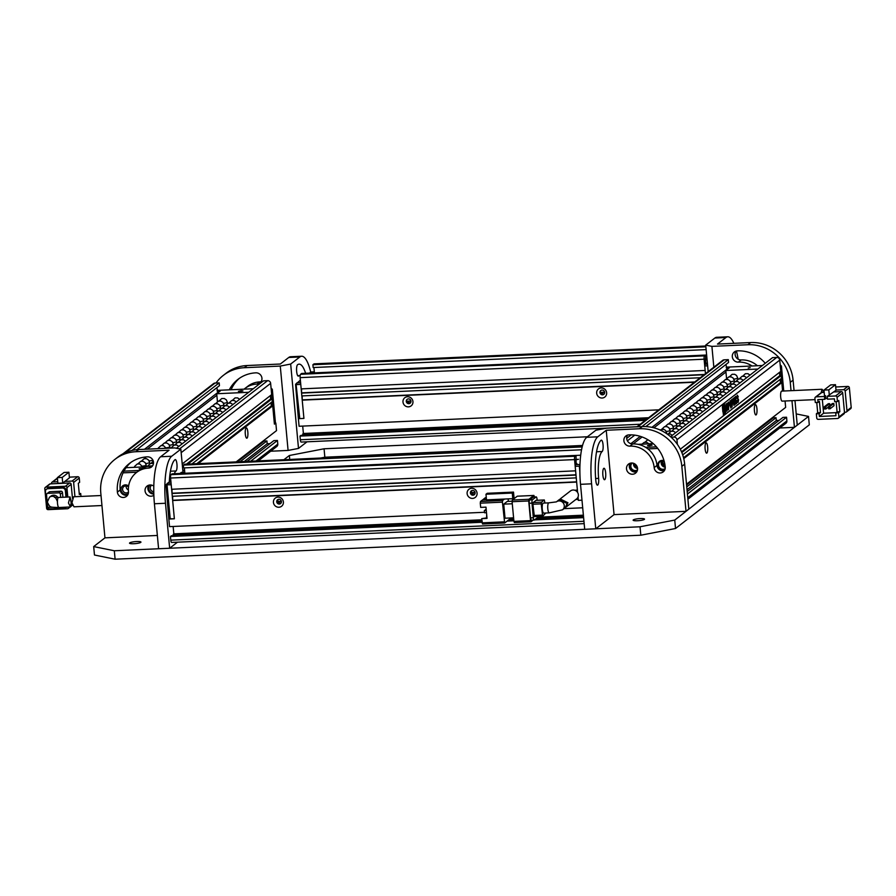 <?xml version="1.0" encoding="UTF-8"?>
<svg xmlns="http://www.w3.org/2000/svg" width="896" height="896" viewBox="0 0 896 896"><rect width="100%" height="100%" fill="white"/><g stroke="black" fill="none" stroke-linecap="round" stroke-linejoin="round"><path stroke-width="1.34" d="M247.834 432.062A5.163 1.333 -92.6 0 1 246.434 438.032A5.163 1.333 -92.6 0 1 245.302 434.022A5.163 1.333 -92.6 0 1 245.986 428.098A5.163 1.333 -92.6 0 1 247.834 432.062M275.453 423.046L274.411 424.122L272.72 405.843L198.15 463.624M182.213 463.926L271.678 394.598L270.637 383.354A2.867 2.722 -127.8 0 0 267.602 380.666L263.458 380.856L176.445 448.269M270.379 395.606L270.682 398.877L272.07 398.821L187.813 464.094M191.946 463.904L272.328 401.632L272.07 398.821M271.029 402.629L271.342 405.91L272.72 405.843M236.174 461.888L276.528 430.629L275.822 423.035M264.085 440.261L264.163 441.067L266.93 440.944L267.187 443.755L269.976 443.632M247.038 461.395L273.84 440.63L277.446 440.462L250.645 461.227M258.216 460.891L276.774 446.51A2.867 2.722 -127.8 0 0 277.782 444.125L277.446 440.462M136.864 449.669L219.442 385.683L219.184 382.872L131.958 450.464M217.896 392.818L216.854 387.699M125.037 452.794L215.04 383.062A2.867 2.722 -127.8 0 0 213.539 383.611L122.864 453.869M215.04 383.062L219.184 382.872M196.762 463.691L271.342 405.91M244.261 461.518L267.187 443.755M264.163 441.067L237.362 461.832M217.336 392.84L144.491 449.277M216.832 395.248L147.258 449.154M240.128 461.709L266.93 440.944M270.682 398.877L186.435 464.162M183.478 466.458L182.515 467.197M182.862 470.949L184.531 469.661M183.557 467.398L182.605 468.138M153.798 493.192A4.872 4.637 52.2 0 1 149.946 484.971M151.771 485.15A3.584 3.405 -127.8 0 0 153.776 491.68M128.195 493.864A4.872 4.637 52.2 0 1 121.027 489.888A4.872 4.637 52.2 0 1 128.621 486.024M128.486 487.043A3.584 3.405 -127.8 0 0 122.595 489.586A3.584 3.405 -127.8 0 0 128.475 492.061M126.179 485.923A3.584 3.405 -127.8 0 0 128.352 489.888M142.24 468.395L139.115 468.72L141.714 468.698M136.842 472.214L123.077 472.853M139.138 470.445L123.939 471.139M146.138 466.794L126.078 467.701M241.237 390.678L238.381 391.328L240.106 391.552L242.95 390.902L241.237 390.678M272.317 389.278L275.475 423.304L274.411 424.122L271.264 390.096L272.317 389.278L271.085 388.192M217.101 390.387L253.277 388.741M248.707 392.291L216.698 393.747L220.214 391.014L217.179 391.16M217.426 401.565L216.698 393.747M101.024 495.533L73.606 496.776L71.949 502.779L73.998 506.811L101.954 505.534M57.938 497.493A5.018 4.771 -127.8 0 0 50.893 496.16L49.482 497.258A5.018 4.771 52.2 0 1 55.518 497.47M68.454 502.936L70.078 496.944L71.154 502.869L70.482 506.968L68.454 502.936M57.747 481.734L52.741 481.958L57.434 478.33M51.52 483.818L51.486 483.426A1.434 1.366 52.2 0 1 52.741 481.958M74.95 496.72L73.629 482.418L79.262 478.061L79.643 482.272L78.299 483.325L79.341 494.57L80.696 493.517L79.251 493.584M69.362 477.154L77.739 476.717L72.106 481.074A1.434 1.366 52.2 0 1 73.629 482.418M72.106 481.074L64.848 481.41L69.429 477.859L68.902 472.237L62.216 477.422L62.731 483.045L64.848 481.41M80.965 496.44L80.696 493.517M68.902 472.237L64.064 472.461L57.366 477.646L57.893 483.269L62.731 483.045M50.277 483.874A1.434 1.366 -127.8 0 0 49.526 484.142L45.304 487.413A1.434 1.366 52.2 0 1 46.054 487.144L50.277 483.874L69.642 482.989L65.419 486.259L46.054 487.144M67.816 497.045L66.931 487.603L71.165 484.333A1.434 1.366 -127.8 0 0 69.642 482.989M71.165 484.333L72.464 498.344M71.131 506.251L72.475 505.21A1.434 1.366 -127.8 0 0 72.509 505.187M57.366 477.646L62.216 477.422M79.262 478.061A1.434 1.366 -127.8 0 0 77.739 476.717M45.304 487.413A1.434 1.366 52.2 0 0 44.8 488.611L46.626 508.29A1.434 1.366 52.2 0 0 48.138 509.634L67.514 508.749A1.434 1.366 52.2 0 0 68.253 508.48L70.19 506.979M66.707 497.09L66.069 490.179A2.867 2.722 -127.8 0 0 63.034 487.502L48.653 488.152A2.867 2.722 -127.8 0 0 47.152 488.701L46.446 489.25A2.867 2.722 52.2 0 1 47.947 488.701L48.653 488.152M66.259 507.158A2.867 2.722 52.2 0 1 65.699 507.741L66.405 507.192A2.867 2.722 -127.8 0 0 66.472 507.147M68.757 507.282A1.434 1.366 52.2 0 1 68.253 508.48M65.419 486.259A1.434 1.366 52.2 0 1 66.931 487.603M63.034 487.502L62.328 488.04A2.867 2.722 52.2 0 1 65.363 490.728L66.069 490.179M65.957 497.123L65.363 490.728M65.699 507.741A2.867 2.722 52.2 0 1 64.21 508.29L49.818 508.95A2.867 2.722 52.2 0 1 46.794 506.262L45.438 491.635A2.867 2.722 52.2 0 1 46.446 489.25M62.328 488.04L47.947 488.701M62.91 497.269L62.474 492.554A1.434 1.366 -127.8 0 0 60.962 491.21L49.896 491.714A1.434 1.366 -127.8 0 0 49.146 491.994L47.029 493.629A1.434 1.366 52.2 0 1 47.779 493.349L49.896 491.714M60.659 497.37L60.357 494.189L62.474 492.554M47.029 493.629A1.434 1.366 52.2 0 0 46.525 494.827L47.566 506.072A1.434 1.366 52.2 0 0 49.078 507.416L52.797 507.248M60.962 491.21L58.845 492.845L47.779 493.349M58.845 492.845A1.434 1.366 52.2 0 1 60.357 494.189M140.773 542.371A5.734 0.986 174.7 0 1 134.579 543.682A5.734 0.986 174.7 0 1 129.528 543.155A5.734 0.986 174.7 0 1 129.707 542.886A5.734 0.986 174.7 0 1 135.901 541.576A5.734 0.986 174.7 0 1 140.952 542.102A5.734 0.986 174.7 0 1 140.773 542.371M644.358 519.4A5.734 0.986 174.7 0 1 638.154 520.699A5.734 0.986 174.7 0 1 633.114 520.184A5.734 0.986 174.7 0 1 633.293 519.904A5.734 0.986 174.7 0 1 639.486 518.605A5.734 0.986 174.7 0 1 644.526 519.12A5.734 0.986 174.7 0 1 644.358 519.4M582.534 445.469L324.845 457.218L320.622 458.035M640.819 535.214L640.035 526.781L674.744 520.072L808.517 416.416L809.301 424.85L675.528 528.506L640.819 535.214L115.102 559.205L94.472 555.016L93.688 546.582L114.318 550.771L115.102 559.205M289.722 459.446L289.352 455.504L283.92 459.715M324.845 457.218L324.061 448.784L289.352 455.504M587.44 436.766L324.061 448.784M674.744 520.072L675.528 528.506M808.517 416.416L796.208 413.907M157.36 535.461L104.955 537.846L93.688 546.582M114.318 550.771L640.035 526.781M216.003 383.018A40.141 38.147 52.2 0 1 223.362 375.357A40.141 38.147 52.2 0 1 244.294 367.718L280.269 366.072L288.086 450.43L270.693 451.226M244.093 389.155A22.938 21.806 52.2 0 1 244.966 388.45A22.938 21.806 52.2 0 1 256.928 384.082A5.734 5.454 -127.8 0 0 261.554 376.578A5.734 5.454 -127.8 0 0 255.886 372.837A34.406 32.704 -127.8 0 0 237.944 379.378A34.406 32.704 -127.8 0 0 229.275 389.838M307.026 441.806L298.502 448.414L288.086 450.43M280.269 366.072L290.674 364.056L298.502 448.414M244.294 367.718L247.117 365.534L280.314 364.022L288.758 357.47L299.835 356.966L290.674 364.056M247.117 365.534A40.141 38.147 -127.8 0 0 226.184 373.173L223.362 375.357M239.378 378.325A34.406 32.704 -127.8 0 0 231.101 389.749M256.928 384.082L259.739 381.898A5.734 5.454 -127.8 0 0 261.139 381.651M259.739 381.898A22.938 21.806 -127.8 0 0 247.789 386.266L244.966 388.45M299.835 356.966A40.141 10.36 -92.6 0 1 301.65 356.238L290.584 356.742A40.141 10.36 87.4 0 0 288.758 357.47M301.65 356.238A40.141 10.36 -92.6 0 1 310.722 372.142M305.626 373.285A34.406 8.882 87.4 0 0 299.096 364.146A34.406 8.882 87.4 0 0 297.539 364.773A5.734 1.478 87.4 0 0 296.61 370.978A5.734 1.478 87.4 0 0 298.323 376.13A5.734 1.478 87.4 0 0 298.581 376.018A22.938 5.925 -92.6 0 1 299.622 375.603A22.938 5.925 -92.6 0 1 300.138 375.659M273.437 502.41A5.163 4.906 -127.8 0 0 278.88 507.248A5.163 4.906 -127.8 0 0 283.394 501.962A5.163 4.906 -127.8 0 0 277.95 497.123A5.163 4.906 -127.8 0 0 273.437 502.41M276.73 501.771A2.442 2.318 -127.8 0 0 280.571 503.597A2.442 2.318 -127.8 0 0 280 499.509A2.442 2.318 -127.8 0 0 276.73 501.771M467.118 493.573A5.163 4.906 -127.8 0 0 472.573 498.411A5.163 4.906 -127.8 0 0 477.075 493.125A5.163 4.906 -127.8 0 0 471.632 488.286A5.163 4.906 -127.8 0 0 467.118 493.573M470.411 492.934A2.442 2.318 -127.8 0 0 474.264 494.76A2.442 2.318 -127.8 0 0 473.682 490.672A2.442 2.318 -127.8 0 0 470.411 492.934M278.208 499.408A2.442 2.318 -127.8 0 0 281.053 503.082M471.89 490.571A2.442 2.318 -127.8 0 0 474.734 494.245M169.187 518.773L174.362 518.795L168.829 519.042L166.029 484.747L170.822 480.536M575.837 499.486L578.245 499.374L578.334 500.36L581.997 500.192L578.334 500.36L578.032 497.022M184.363 467.891L184.856 473.267M581.538 449.77L183.613 467.925L183.355 465.114L582.154 446.925M184.666 464.285A2.867 0.739 87.4 0 0 184.531 464.251A2.867 0.739 87.4 0 0 184.408 464.296L183.355 465.114M484.501 512.266L169.534 526.635L168.829 519.042M583.946 521.282L170.789 540.131A2.867 0.739 87.4 0 0 171.629 542.45A2.867 0.739 87.4 0 0 171.752 542.405M170.789 540.131L170.453 536.48L482.048 522.256M481.992 521.595L171.371 535.774L170.453 536.48M173.141 526.478L173.835 533.859L173.242 535.685M574.706 490.224L577.382 490.101L576.643 482.082L172.67 500.517L174.362 518.795L171.214 484.77L166.029 484.747M582.702 507.786L564.032 508.637M172.659 496.283L172.67 500.517M172.278 496.294L172.021 493.483L575.994 475.059L576.251 477.87L172.278 496.294M171.998 489.25L172.021 493.483M170.587 478.027L171.629 489.272L575.602 470.837L574.56 459.592A2.867 0.739 -92.6 0 1 574.997 456.232L171.024 474.667A2.867 0.739 87.4 0 0 170.587 478.027L574.56 459.592M171.024 474.667L172.088 473.85L576.05 455.414L576.106 464.117M577.472 498.008L578.122 497.974M173.835 533.859L481.824 519.803M509.869 518.526L513.643 518.358M537.902 517.25L583.386 515.178M576.05 455.414L574.997 456.232M576.621 481.824L173.029 500.248M173.13 534.408L481.869 520.318M509.734 519.053L513.688 518.862M537.197 517.798L583.43 515.682M508.032 520.408L513.811 520.15M535.438 519.154L583.554 516.958M507.114 521.114L513.867 520.811M534.52 519.87L583.61 517.63M172.368 493.214L575.971 474.802M575.702 459.738L578.48 459.312L575.669 459.402M579.936 465.483L579.331 466.144L579.88 472.024M579.992 464.128L579.958 465.035M577.606 492.453L575.187 466.334L575.4 464.666L576.878 463.512L576.061 463.557M576.061 455.437L580.698 455.224M575.187 466.334L579.331 466.144M579.555 464.475L575.4 464.666M179.917 473.491L181.362 472.371L184.766 472.214M170.218 518.986L167.059 484.96L167.283 483.28L171.058 483.112M184.811 472.73L184.072 473.301M277.928 501.435L281.389 501.278M471.61 492.598L475.082 492.442M566.294 506.89L576.598 498.904A5.018 4.771 -127.8 0 0 575.4 490.493A5.018 4.771 -127.8 0 0 570.45 490.963L560.19 498.926L567.963 502.779L565.824 507.203M543.267 503.104A5.018 1.299 87.4 0 0 542.27 509.062A5.018 1.299 87.4 0 0 543.726 513.128L549.259 512.87A5.018 1.299 -92.6 0 1 547.803 508.816A5.018 1.299 -92.6 0 1 548.8 502.846L543.267 503.104M549.259 512.87L562.52 509.813L565.398 507.584L567.067 503.462L559.283 499.621L556.651 501.659M486.976 517.877L481.712 518.627L487.021 518.392L485.979 507.147L480.67 507.382L480.278 503.171L502.421 502.152L504.661 522.995L509.656 519.154L509.902 517.989M513.598 517.821L505.042 518.213L503.731 504.146L507.248 501.424L512.075 501.2M504.482 499.05L512.792 498.669L512.266 493.046L485.979 494.245L486.506 499.867L504.482 499.05L502.634 500.483L480.502 501.491L482.619 499.856L486.483 499.677M502.421 502.152L502.634 500.483M508.379 501.368L508.144 498.882M481.712 518.627L482.518 524.014L504.594 522.984M486.696 514.808L486.55 517.899M512.288 503.765L503.731 504.146M512.792 498.669L514.024 497.717L513.498 492.094L487.211 493.293L485.979 494.245M486.438 499.162L483.314 499.307L485.43 497.672M512.322 500.035L517.25 496.216L533.848 495.466L528.92 499.285L512.322 500.035L512.098 501.715L528.707 500.954L530.533 520.643L513.923 521.394L514.349 522.558L530.88 521.774M513.923 521.394L512.098 501.715M480.502 501.491L480.278 503.171M512.266 493.046L513.498 492.094M530.533 520.643L530.947 521.797L533.131 520.128M534.374 496.978L533.915 495.432L517.317 496.194M486.494 512.68L484.546 512.77L484.333 510.518L486.282 510.429M485.442 510.205L486.214 509.656M528.707 500.954L528.92 499.285M533.59 497.067A2.867 0.739 87.4 0 0 533.456 497.022A2.867 0.739 87.4 0 0 533.322 497.078L529.659 499.912A2.867 0.739 87.4 0 0 529.222 503.272L530.578 517.888A2.867 0.739 87.4 0 0 531.406 520.206A2.867 0.739 87.4 0 0 531.541 520.162M484.333 510.518L486.259 510.171M485.397 509.701L486.192 509.398M533.322 497.078L536.088 496.955A2.867 0.739 -92.6 0 1 536.222 496.899A2.867 0.739 -92.6 0 1 537.051 499.218L537.152 500.293M538.306 516.454A2.867 0.739 -92.6 0 1 537.97 517.194L534.307 520.027A2.867 0.739 -92.6 0 1 534.173 520.083A2.867 0.739 -92.6 0 1 533.344 517.765L530.578 517.888M529.222 503.272L531.989 503.149L533.344 517.765M531.989 503.149A2.867 0.739 -92.6 0 1 532.426 499.789L529.659 499.912M536.088 496.955L532.426 499.789M536.088 500.36L533.142 502.555L532.918 504.235L534.374 516.634L542.606 516.242M544.914 503.026L544.32 499.968L536.021 500.349M532.918 504.235L541.218 503.854L542.674 516.264L545.798 513.027M535.954 500.371L544.253 499.99L541.442 502.174L533.142 502.555M541.218 503.854L541.442 502.174M750.165 367.584L748.216 368.032L750.165 367.584M780.192 364.862L781.435 366.05L783.742 391.014M726.219 367.158L762.395 365.512M782.622 391.059L780.371 366.867L781.435 366.05M726.555 378.515L725.816 370.518L757.814 369.051M725.816 370.518L729.333 367.786L726.286 367.931M664.978 469.381A4.872 4.637 52.2 0 1 657.81 465.394A4.872 4.637 52.2 0 1 664.037 460.723M664.171 461.216A4.301 4.088 -127.8 0 0 658.504 465.259A4.301 4.088 -127.8 0 0 665.179 468.552M637.314 470.635A4.872 4.637 52.2 0 1 631.4 463.008M632.251 463.019A4.301 4.088 -127.8 0 0 633.315 470.109A4.301 4.088 -127.8 0 0 637.515 469.806M661.595 460.936A4.301 4.088 -127.8 0 0 665.246 467.208M633.562 463.288A4.301 4.088 -127.8 0 0 637.571 468.474M649.242 445.782L652.086 445.133L650.362 444.909L647.517 445.558L649.242 445.782M662.48 460.846A3.584 3.405 -127.8 0 0 665.168 466.502M663.096 460.891A3.584 3.405 -127.8 0 0 665.022 465.338M634.222 463.568A3.584 3.405 -127.8 0 0 637.47 467.757M635.398 464.318A3.584 3.405 -127.8 0 0 637.034 466.435M657.765 448.448L647.92 448.896M656.432 446.846L645.669 447.339M638.053 444.349L653.229 443.632M821.24 392.65L822.002 389.267L823.491 390.88M822.002 389.267L781.693 391.104A5.018 1.299 87.4 0 0 780.685 397.074A5.018 1.299 87.4 0 0 782.141 401.128L815.035 399.627M838.88 417.01L838.488 412.787L835.722 412.91L835.979 415.722L819.381 416.483L819.123 413.672L816.357 413.795L816.738 418.018A1.434 1.366 52.2 0 0 818.261 419.362L837.626 418.477A1.434 1.366 52.2 0 0 838.376 418.197L844.01 413.84A1.434 1.366 52.2 0 0 844.514 412.642L838.88 417.01A1.434 1.366 52.2 0 1 838.376 418.197M833.907 391.944L841.176 391.619L835.542 395.976L827.243 396.357L836.024 390.309L835.498 384.686L830.659 384.91L823.973 390.096L824.488 395.718L825.53 395.662L824.466 396.491L816.166 396.861L821.8 392.504A1.434 1.366 -127.8 0 0 821.061 392.773L815.427 397.141A1.434 1.366 52.2 0 1 816.166 396.861M838.488 412.787L839.843 411.746L838.79 400.49L837.446 401.542L837.054 397.32L842.688 392.963A1.434 1.366 -127.8 0 0 841.176 391.619M842.688 392.963L844.514 412.642M821.8 392.504L824.186 392.392M815.427 397.141A1.434 1.366 52.2 0 0 814.912 398.328L815.304 402.55L818.07 402.427L819.426 401.374L820.467 412.63L817.701 412.754L816.357 413.795M816.749 402.483L817.701 412.754M819.381 416.483L823.603 413.213L836.069 412.642M835.71 386.982L847.862 386.434L843.64 389.704A1.434 1.366 52.2 0 1 845.152 391.048L849.374 387.778L851.2 407.456L846.978 410.738A1.434 1.366 52.2 0 1 845.723 412.205L844.48 412.261M843.64 389.704L836.002 390.051M823.054 392.448L823.01 392.056A1.434 1.366 52.2 0 1 824.018 390.622M846.978 410.738L845.152 391.048M827.243 396.357L827.501 399.168L834.411 398.854L834.68 401.666L837.446 401.542M835.542 395.976A1.434 1.366 52.2 0 1 837.054 397.32M829.326 395.494L828.811 389.872L835.498 384.686M824.466 396.491L824.734 399.302L817.813 399.616L818.07 402.427M825.53 395.662L825.787 398.474L824.734 399.302M820.467 412.63L819.123 413.672M839.843 411.746L837.066 411.869L836.114 401.598M835.722 412.91L837.066 411.869M829.875 406.515L828.486 406.582L832.429 403.525L833.818 403.469L834.019 405.709L830.077 408.766L829.875 406.515L833.818 403.469M822.326 399.403L823.603 413.213M828.52 406.952L825.933 408.957L825.72 406.706L824.342 406.773L828.285 403.715L829.662 403.648L829.842 405.541M825.787 398.474L827.422 398.406M828.811 389.872L823.973 390.096M825.72 406.706L829.662 403.648M849.374 387.778A1.434 1.366 -127.8 0 0 847.862 386.434M846.474 411.925L850.696 408.654A1.434 1.366 -127.8 0 0 851.2 407.456M828.486 406.582L828.699 408.834L830.077 408.766M824.342 406.773L824.544 409.024L825.933 408.957M606.637 392.739A5.163 4.906 52.2 0 1 602.123 398.026A5.163 4.906 52.2 0 1 596.669 393.198A5.163 4.906 52.2 0 1 601.182 387.912A5.163 4.906 52.2 0 1 606.637 392.739M599.973 392.56A2.442 2.318 -127.8 0 0 603.814 394.374A2.442 2.318 -127.8 0 0 603.232 390.298A2.442 2.318 -127.8 0 0 599.973 392.56M412.944 401.576A5.163 4.906 52.2 0 1 408.442 406.862A5.163 4.906 52.2 0 1 402.987 402.035A5.163 4.906 52.2 0 1 407.501 396.749A5.163 4.906 52.2 0 1 412.944 401.576M406.28 401.397A2.442 2.318 -127.8 0 0 410.133 403.211A2.442 2.318 -127.8 0 0 409.55 399.134A2.442 2.318 -127.8 0 0 406.28 401.397M604.296 393.87A2.442 2.318 52.2 0 1 601.194 392.325M410.603 402.707A2.442 2.318 52.2 0 1 407.512 401.162M694.445 382.245L302.221 400.142L303.923 418.41L298.39 418.667L295.579 384.373L300.373 380.162M706.63 355.018L301.638 373.464L300.586 374.282A2.867 0.739 87.4 0 0 300.138 377.642L301.179 388.886L705.152 370.462L704.11 359.206A2.867 0.739 -92.6 0 1 704.547 355.858L705.611 355.04L705.656 363.731M298.39 418.667L299.085 426.261L658.818 409.842M645.266 420.347L300.003 436.094L300.339 439.757A2.867 0.739 87.4 0 0 301.179 442.075A2.867 0.739 87.4 0 0 301.302 442.019M300.003 436.094L300.922 435.389L646.173 419.642M302.792 435.299L303.386 433.485L302.702 426.093M302.221 400.142L302.21 395.898M704.122 374.741L301.571 393.109L301.829 395.92L700.246 377.742M301.571 393.109L301.56 388.875M302.579 399.862L694.792 381.965M648.637 417.726L303.386 433.485M314.418 372.882L313.914 367.517M705.869 346.808L312.906 364.739L313.163 367.55L706.138 349.619M312.906 364.739L313.958 363.922L705.802 346.046M302.68 434.022L647.942 418.275M704.469 374.472L301.93 392.84M296.61 384.586L300.765 384.395L303.923 418.41L299.768 418.6L296.027 383.768M298.738 418.398L299.768 418.6M309.467 373.106L310.912 371.986L314.317 371.84M314.362 372.344L313.622 372.915M300.608 382.726L296.834 382.906M706.966 358.646L705.208 358.859M705.454 373.71L704.738 365.96L707.638 365.826M707.482 364.168L704.95 364.28L706.44 363.138L705.611 363.171M705.264 359.52L707.045 359.408M704.738 365.96L704.95 364.28M406.526 401.206L410.962 401.005M600.219 392.37L604.654 392.168M153.798 486.158A5.734 5.454 -127.8 0 0 145.443 492.464A5.734 5.454 -127.8 0 0 153.866 495.286M127.646 495.04A5.734 5.454 52.2 0 1 120.198 489.922A34.406 32.704 52.2 0 1 130.95 462.347M117.387 492.106A5.734 5.454 -127.8 0 0 126.426 496.384A5.734 5.454 -127.8 0 0 128.453 491.602A22.938 21.806 52.2 0 1 136.539 472.461A22.938 21.806 52.2 0 1 148.501 468.093A5.734 5.454 -127.8 0 0 153.115 460.6A5.734 5.454 -127.8 0 0 147.459 456.848A34.406 32.704 -127.8 0 0 129.517 463.389A34.406 32.704 -127.8 0 0 117.387 492.106L120.198 489.922M177.475 542.181L169.658 548.251L165.48 503.261A40.141 10.36 -92.6 0 1 171.685 456.254L180.835 449.165L182.986 472.293M174.283 473.749A22.938 5.925 -92.6 0 1 176.064 470.949A5.734 1.478 87.4 0 0 176.994 464.744A5.734 1.478 87.4 0 0 175.291 459.592A5.734 1.478 87.4 0 0 175.022 459.693A34.406 8.882 87.4 0 0 169.299 481.723M169.658 548.251L158.592 548.755L154.414 503.765L165.48 503.261M180.835 449.165L174.653 447.91L138.678 449.546A40.141 38.147 -127.8 0 0 117.746 457.184L114.934 459.368A40.141 38.147 52.2 0 1 135.867 451.73L138.678 449.546M171.685 456.254L160.619 456.758L169.064 450.218L135.867 451.73M160.619 456.758A40.141 10.36 87.4 0 0 154.414 503.765M114.934 459.368A40.141 38.147 52.2 0 0 100.778 492.856L104.955 537.846M153.821 494.032A5.734 5.454 52.2 0 1 148.669 485.218M152.701 465.662A5.734 5.454 52.2 0 1 151.312 465.909A22.938 21.806 -127.8 0 0 139.35 470.277L136.539 472.461M636.754 471.811A5.734 5.454 52.2 0 1 630.123 463.243M632.554 474.242A5.734 5.454 52.2 0 1 628.522 464.094A5.734 5.454 52.2 0 1 637.168 466.749A5.734 5.454 52.2 0 1 632.554 474.242M604.789 479.618A5.734 1.478 87.4 0 0 605.707 473.413A5.734 1.478 87.4 0 0 604.005 468.272A5.734 1.478 87.4 0 0 603.736 468.373A5.734 1.478 87.4 0 0 602.818 474.578A5.734 1.478 87.4 0 0 604.52 479.73A5.734 1.478 87.4 0 0 604.789 479.618M595.818 480.547A5.734 1.478 87.4 0 0 597.486 485.184A5.734 1.478 87.4 0 0 597.744 485.072A5.734 1.478 87.4 0 0 598.629 478.363A22.938 5.925 -92.6 0 1 602.179 451.506A5.734 1.478 87.4 0 0 603.098 445.301A5.734 1.478 87.4 0 0 601.395 440.149A5.734 1.478 87.4 0 0 601.126 440.25A34.406 8.882 87.4 0 0 595.818 480.547M642.264 426.574L639.442 428.747L606.245 430.27L614.062 514.618L686.011 511.336L688.822 509.152L684.656 464.162A40.141 38.147 -127.8 0 0 642.264 426.574L606.29 428.21L595.874 430.226L586.723 437.315A40.141 10.36 87.4 0 0 580.518 484.322L591.584 483.818L595.762 528.808L584.696 529.312L580.518 484.322M664.429 470.557A5.734 5.454 52.2 0 1 656.981 465.427A22.938 21.806 -127.8 0 0 632.755 443.946A5.734 5.454 52.2 0 1 627.514 435.131M614.062 514.618L595.762 528.808M606.245 430.27L597.789 436.811L586.723 437.315M639.442 428.747A40.141 38.147 52.2 0 1 681.834 466.346L684.656 464.162M686.011 511.336L681.834 466.346M632.755 443.946L629.944 446.13A5.734 5.454 52.2 0 1 625.912 435.971A5.734 5.454 52.2 0 1 628.902 434.885A34.406 32.704 52.2 0 1 665.235 467.107A5.734 5.454 52.2 0 1 657.552 472.438A5.734 5.454 52.2 0 1 654.17 467.611L656.981 465.427M629.944 446.13A22.938 21.806 52.2 0 1 654.17 467.611M591.584 483.818A40.141 10.36 -92.6 0 1 597.789 436.811M714.874 338.027L725.939 337.523A40.141 10.36 -92.6 0 1 727.765 336.795L716.688 337.299A40.141 10.36 87.4 0 0 714.874 338.027L705.712 345.117L708.176 371.605M794.976 400.546L797.25 425.141L794.438 427.325L779.811 427.997M705.712 345.117L711.906 346.382L713.843 367.214M725.939 337.523L717.494 344.075L750.691 342.552L747.88 344.736L711.906 346.382M727.765 336.795A40.141 10.36 -92.6 0 1 733.835 343.325M736.4 350.986A40.141 10.36 -92.6 0 1 738.147 359.195M794.438 427.325L791.963 400.68M791.034 390.678L790.261 382.334L793.083 380.15L794.046 390.544M793.083 380.15A40.141 38.147 -127.8 0 0 750.691 342.552M757.378 365.736A22.938 21.806 -127.8 0 0 741.194 359.934A5.734 5.454 52.2 0 1 735.941 351.12M747.88 344.736A40.141 38.147 52.2 0 1 790.261 382.334M765.262 363.294A34.406 32.704 -127.8 0 0 737.33 350.862A5.734 5.454 -127.8 0 0 732.704 358.366A5.734 5.454 -127.8 0 0 738.371 362.118A22.938 21.806 52.2 0 1 752.035 365.982M705.13 448.986A5.163 1.333 87.4 0 0 706.261 452.984A5.163 1.333 87.4 0 0 707.661 447.026A5.163 1.333 87.4 0 0 705.813 443.05A5.163 1.333 87.4 0 0 705.13 448.986M754.41 410.794A5.163 1.333 87.4 0 0 755.552 414.803A5.163 1.333 87.4 0 0 756.941 408.834A5.163 1.333 87.4 0 0 755.093 404.869A5.163 1.333 87.4 0 0 754.41 410.794M781.984 391.093L782.578 390.634L781.838 382.614L683.749 458.618M785.053 400.994L785.646 407.4L686.515 484.21M670.533 436.688L772.565 357.627L776.72 357.437L673.926 437.091A2.867 2.722 52.2 0 1 676.95 439.768L677.376 444.338M673.926 437.091L671.126 437.214M779.083 420.403L776.306 420.526L776.037 417.715L773.27 417.838L773.203 417.032M687.422 494.043L786.554 417.234L782.958 417.402L687.198 491.602M786.554 417.234L786.89 420.896L687.758 497.706M687.904 499.206L785.882 423.282A2.867 2.722 -127.8 0 0 786.89 420.896M641.906 426.586L728.302 359.643L724.147 359.834A2.867 2.722 -127.8 0 0 722.658 360.382L636.91 426.81M728.302 359.643L728.56 362.454L645.814 426.574M725.973 364.47L727.003 369.589M633.136 443.934L642.118 436.968M653.923 427.818L725.95 372.019M630.84 443.688L640.304 436.352M651.93 427.347L726.443 369.611M686.582 485.016L773.27 417.838M776.306 420.526L687.019 489.709M780.147 379.4L780.45 382.682L781.838 382.614M676.95 439.768L779.744 360.125A2.867 2.722 -127.8 0 0 776.72 357.437M779.744 360.125L780.786 371.37L680.299 449.232M681.822 452.57L781.178 375.592L779.8 375.648L779.498 372.378M781.178 375.592L781.446 378.403L682.696 454.91M780.45 382.682L683.536 457.766M734.843 397.298L735.146 404.611L734.843 397.298M736.523 402.662L735.773 400.445L735.952 397.421L736.781 398.182L735.84 396.424L735.392 400.669L736.523 403.67L736.971 400.635L736.355 402.662M736.378 403.715L737.094 401.979M737.99 401.565L737.184 400.434L738.125 402.438L738.606 399.818L737.341 397.331L737.509 396.222L738.282 396.883L737.408 395.214L736.971 397.622L738.237 400.21L737.878 401.598L736.904 400.445M737.296 401.677L738.125 402.438L738.606 399.818M738.326 399.84L737.061 397.342L737.229 396.234L737.934 397.152M737.722 398.115L737.061 397.342L737.43 398.138M723.386 415.229L725.312 413.93L725.614 411.645L724.349 403.446L722.68 404.734L722.411 407.4L723.509 415.274M734.272 397.746L732.827 398.866L734.014 405.474L734.272 397.746M732.861 401.296L732.054 399.47L731.338 400.019L731.998 407.042L732.861 401.296L731.774 399.482M729.814 405.026L730.957 407.982L731.45 403.76L730.285 400.725L729.814 405.026M730.811 408.027L731.45 403.76M728.538 408.845L727.216 403.211L728.616 409.808L728.706 402.069L728.358 408.856M728.381 409.92L728.437 402.259M726.835 410.166L726.107 407.859L726.32 404.858L727.16 405.362L726.219 403.872L725.738 408.106L726.925 411.118L727.496 408.99L727.261 406.37L726.421 407.019L726.723 410.166M726.566 410.178L725.838 407.87L726.04 404.869L726.779 405.653M726.734 411.174L727.003 406.571M634.76 435.131L627.402 440.843M686.762 486.898L776.037 417.715M626.685 438.379L631.232 434.862M681.509 451.808L779.8 375.648M726.88 405.373L725.95 403.894M726.04 404.869L726.499 405.675L726.04 404.869M728.258 408.867L727.328 403.133M731.17 403.771L730.016 400.736M730.229 401.722L729.904 404.757L730.755 407.075M729.904 404.757L730.598 407.086M730.106 401.722L730.173 404.734M730.878 407.075L731.069 404.051L730.173 401.699M731.976 406.862L731.853 404.331L732.48 404.04M732.2 404.051L732.581 401.307M732.222 401.587L731.517 400.736L731.752 403.312L732.491 401.576L731.797 400.714L732.032 403.301M734.003 405.283L734.014 397.947M732.894 399.661L733.454 399.426M724.998 407.926L724.069 403.458M723.374 415.218L725.043 413.941L725.099 409.091M723.733 406.717L724.192 407.736M724.338 410.917L723.957 411.981M723.654 404.958L722.613 409.573M722.725 410.738L722.938 411.958L723.475 410.715L723.957 411.152M723.397 413.358L724.069 413.706M723.341 409.696L723.554 409.685C724.08 411.846 724.382 411.611 724.461 408.979C723.934 406.818 723.632 407.053 723.554 409.685L723.822 411.23M724.461 408.979L723.643 407.456M723.867 411.981L723.923 413.75M723.643 413.627L723.923 413.605C724.158 417.749 726.41 405.922 723.598 405.003C722.781 408.688 722.658 411.006 723.218 411.947M723.475 410.715L723.867 406.65L724.64 408.834L724.013 411.97M737.027 401.688L737.845 402.45M738.002 396.894L737.128 395.226M737.229 396.234L737.654 397.163L737.229 396.234M736.501 398.194L735.56 396.435M736.243 402.674L735.493 400.456L735.683 397.432L736.142 398.474M735.123 404.421L734.586 397.499M270.637 383.354L181.171 452.67M267.602 380.666L179.547 448.896M277.782 444.125L256.01 460.992M146.328 466.357L146.216 465.069A4.301 0.739 174.7 0 1 146.082 465.282A4.301 0.739 174.7 0 1 142.397 466.166M149.71 463.736L149.587 462.448A4.301 0.739 174.7 0 1 149.464 462.661A4.301 0.739 174.7 0 1 145.779 463.546M152.858 460.029A4.301 0.739 174.7 0 1 152.835 460.04A4.301 0.739 174.7 0 1 149.162 460.925M169.994 448.022L169.87 446.734A4.301 0.739 174.7 0 1 169.736 446.947A4.301 0.739 174.7 0 1 166.051 447.832M173.365 445.413L173.253 444.125A4.301 0.739 174.7 0 1 173.118 444.326A4.301 0.739 174.7 0 1 169.434 445.222M176.747 442.792L176.624 441.504A4.301 0.739 174.7 0 1 176.501 441.706A4.301 0.739 174.7 0 1 172.816 442.602M180.13 440.171L180.006 438.883A4.301 0.739 174.7 0 1 179.872 439.096A4.301 0.739 174.7 0 1 176.198 439.981M183.512 437.55L183.389 436.262A4.301 0.739 174.7 0 1 183.254 436.475A4.301 0.739 174.7 0 1 179.57 437.36M186.883 434.93L186.771 433.642A4.301 0.739 174.7 0 1 186.637 433.854A4.301 0.739 174.7 0 1 182.952 434.739M190.266 432.32L190.142 431.032A4.301 0.739 174.7 0 1 190.019 431.234A4.301 0.739 174.7 0 1 186.334 432.13M193.648 429.699L193.525 428.411A4.301 0.739 174.7 0 1 193.39 428.613A4.301 0.739 174.7 0 1 189.717 429.509M197.03 427.078L196.907 425.79A4.301 0.739 174.7 0 1 196.773 426.003A4.301 0.739 174.7 0 1 193.088 426.888M200.402 424.458L200.29 423.17A4.301 0.739 174.7 0 1 200.155 423.382A4.301 0.739 174.7 0 1 196.47 424.267M203.784 421.837L203.661 420.549A4.301 0.739 174.7 0 1 203.538 420.762A4.301 0.739 174.7 0 1 199.853 421.646M207.166 419.227L207.043 417.939A4.301 0.739 174.7 0 1 206.909 418.141A4.301 0.739 174.7 0 1 203.235 419.037M210.549 416.606L210.426 415.318A4.301 0.739 174.7 0 1 210.291 415.52A4.301 0.739 174.7 0 1 206.606 416.416M213.92 413.986L213.808 412.698A4.301 0.739 174.7 0 1 213.674 412.91A4.301 0.739 174.7 0 1 209.989 413.795M217.302 411.365L217.179 410.077A4.301 0.739 174.7 0 1 217.056 410.29A4.301 0.739 174.7 0 1 213.371 411.174M220.685 408.744L220.562 407.456A4.301 0.739 174.7 0 1 220.427 407.669A4.301 0.739 174.7 0 1 216.754 408.554M224.067 406.134L223.944 404.846A4.301 0.739 174.7 0 1 223.81 405.048A4.301 0.739 174.7 0 1 220.125 405.944M227.438 403.514L227.326 402.226A4.301 0.739 174.7 0 1 227.192 402.427A4.301 0.739 174.7 0 1 223.507 403.323M49.482 497.258L47.298 502.096C50.4 507.685 48.866 507.147 58.968 507.494A5.018 1.299 -92.6 0 1 57.512 503.44A5.018 1.299 -92.6 0 1 58.52 497.47L70.078 496.944M72.285 504.549L71.266 505.344M278.04 501.738L281.434 501.581M471.722 492.901L475.126 492.744M184.408 464.296L582.355 446.141M562.52 509.813A5.018 4.771 -127.8 0 0 564.29 505.624A5.018 4.771 -127.8 0 0 556.718 501.637M504.246 521.842L482.104 522.85M542.259 515.099L533.96 515.48M737.822 379.299L737.699 378.011A4.301 0.739 174.7 0 1 737.576 378.224A4.301 0.739 174.7 0 1 733.891 379.109M734.44 381.92L734.328 380.632A4.301 0.739 174.7 0 1 734.194 380.834A4.301 0.739 174.7 0 1 730.509 381.73M731.069 384.541L730.946 383.253A4.301 0.739 174.7 0 1 730.811 383.454A4.301 0.739 174.7 0 1 727.126 384.35M727.686 387.15L727.563 385.874A4.301 0.739 174.7 0 1 727.429 386.075A4.301 0.739 174.7 0 1 723.755 386.96M724.304 389.771L724.181 388.483A4.301 0.739 174.7 0 1 724.058 388.696A4.301 0.739 174.7 0 1 720.373 389.581M720.922 392.392L720.81 391.104A4.301 0.739 174.7 0 1 720.675 391.317A4.301 0.739 174.7 0 1 716.99 392.202M717.55 395.013L717.427 393.725A4.301 0.739 174.7 0 1 717.293 393.926A4.301 0.739 174.7 0 1 713.608 394.822M714.168 397.634L714.045 396.346A4.301 0.739 174.7 0 1 713.91 396.547A4.301 0.739 174.7 0 1 710.237 397.443M710.786 400.243L710.662 398.966A4.301 0.739 174.7 0 1 710.539 399.168A4.301 0.739 174.7 0 1 706.854 400.053M707.403 402.864L707.291 401.576A4.301 0.739 174.7 0 1 707.157 401.789A4.301 0.739 174.7 0 1 703.472 402.674M704.032 405.485L703.909 404.197A4.301 0.739 174.7 0 1 703.774 404.41A4.301 0.739 174.7 0 1 700.09 405.294M700.65 408.106L700.526 406.818A4.301 0.739 174.7 0 1 700.392 407.019A4.301 0.739 174.7 0 1 696.718 407.915M697.267 410.726L697.144 409.438A4.301 0.739 174.7 0 1 697.021 409.64A4.301 0.739 174.7 0 1 693.336 410.536M693.885 413.336L693.773 412.059A4.301 0.739 174.7 0 1 693.638 412.261A4.301 0.739 174.7 0 1 689.954 413.146M690.514 415.957L690.39 414.669A4.301 0.739 174.7 0 1 690.256 414.882A4.301 0.739 174.7 0 1 686.571 415.766M687.131 418.578L687.008 417.29A4.301 0.739 174.7 0 1 686.874 417.502A4.301 0.739 174.7 0 1 683.2 418.387M683.749 421.198L683.626 419.91A4.301 0.739 174.7 0 1 683.502 420.123A4.301 0.739 174.7 0 1 679.818 421.008M680.366 423.819L680.254 422.531A4.301 0.739 174.7 0 1 680.12 422.733A4.301 0.739 174.7 0 1 676.435 423.629M676.995 426.429L676.872 425.152A4.301 0.739 174.7 0 1 676.738 425.354A4.301 0.739 174.7 0 1 673.053 426.238M673.613 429.05L673.49 427.762A4.301 0.739 174.7 0 1 673.355 427.974A4.301 0.739 174.7 0 1 669.682 428.859M670.23 431.67L670.107 430.382A4.301 0.739 174.7 0 1 669.984 430.595A4.301 0.739 174.7 0 1 666.299 431.48M666.803 433.765L666.736 433.003A4.301 0.739 174.7 0 1 666.602 433.216A4.301 0.739 174.7 0 1 666.254 433.395M407.59 401.363L410.995 401.206M601.283 392.526L604.677 392.37M704.11 359.206L300.138 377.642M704.547 355.858L300.586 374.282M640.226 424.245L300.339 439.757M176.064 470.949L170.43 471.206M148.501 468.093L151.312 465.909M602.179 451.506L596.534 451.763M595.638 478.498L598.629 478.363M741.194 359.934L738.371 362.118M637.75 426.776L724.147 359.834M153.093 461.115L153.014 460.354M145.678 466.816L149.845 466.032M147.851 465.842L150.573 463.366L153.485 463.512M151.234 463.221L153.272 461.026M169.826 448.123L174.048 447.933M171.517 447.507L174.238 445.032L176.758 445.043L178.819 446.432M174.888 444.886L177.61 442.422L180.141 442.422L182.202 443.811M178.27 442.277L180.992 439.802L183.523 439.802L185.584 441.19M181.653 439.656L184.374 437.181L186.894 437.181L188.955 438.581M185.035 437.035L187.757 434.56L190.277 434.571L192.338 435.96M188.406 434.414L191.128 431.939L193.659 431.95L195.72 433.339M191.789 431.794L194.51 429.33L197.042 429.33L199.102 430.718M195.171 429.184L197.893 426.709L200.413 426.709L202.474 428.098M198.554 426.563L201.275 424.088L203.795 424.088L205.856 425.488M201.925 423.942L204.646 421.467L207.178 421.478L209.238 422.867M205.307 421.322L208.029 418.846L210.56 418.858L212.621 420.246M208.69 418.701L211.411 416.237L213.931 416.237L216.003 417.626M212.072 416.091L214.794 413.616L217.314 413.616L219.374 415.005M215.443 413.47L218.165 410.995L220.696 410.995L222.757 412.395M218.826 410.85L221.547 408.374L224.078 408.386L226.139 409.774M222.208 408.229L224.93 405.754L227.461 405.765L229.522 407.154M225.59 405.608L228.312 403.144L230.832 403.144L232.893 404.533M228.962 402.998L231.683 400.523L234.214 400.523L236.275 401.912M232.344 400.378L235.066 397.902L237.597 397.902L239.658 399.302M132.395 467.421L137.637 467.174M134.579 466.446L137.29 463.971L139.821 463.982L142.699 466.95M137.95 463.826L140.672 461.35L143.203 461.362L145.219 462.706L146.216 465.069M141.333 461.205L144.054 458.741L146.586 458.741L148.602 460.085L149.587 462.448M144.715 458.595L145.902 456.96M156.542 448.728L160.776 448.538M158.234 448.112L160.955 445.637L163.475 445.648L166.253 448.291M161.616 445.491L164.326 443.027L166.858 443.027L168.885 444.371L169.87 446.734M164.987 442.882L167.709 440.406L170.24 440.406L172.256 441.75L173.253 444.125M168.37 440.261L171.091 437.786L173.622 437.797L175.638 439.141L176.624 441.504M171.752 437.64L174.474 435.165L176.994 435.176L179.021 436.52L180.006 438.883M175.134 435.019L177.845 432.544L180.376 432.555L182.403 433.899L183.389 436.262M178.506 432.398L181.227 429.934L183.758 429.934L185.774 431.278L186.771 433.642M181.888 429.789L184.61 427.314L187.141 427.314L189.157 428.658L190.142 431.032M185.27 427.168L187.992 424.693L190.512 424.704L192.539 426.048L193.525 428.411M188.653 424.547L191.374 422.072L193.894 422.083L195.922 423.427L196.907 425.79M192.024 421.926L194.746 419.451L197.277 419.462L199.293 420.806L200.29 423.17M195.406 419.306L198.128 416.842L200.659 416.842L202.675 418.186L203.661 420.549M198.789 416.696L201.51 414.221L204.03 414.221L206.058 415.565L207.043 417.939M202.171 414.075L204.893 411.6L207.413 411.611L209.44 412.955L210.426 415.318M205.542 411.454L208.264 408.979L210.795 408.99L212.811 410.334L213.808 412.698M208.925 408.834L211.646 406.358L214.178 406.37L216.194 407.714L217.179 410.077M212.307 406.213L215.029 403.749L217.549 403.749L219.576 405.093L220.562 407.456M215.69 403.603L218.411 401.128L220.931 401.128L222.958 402.472L223.944 404.846M219.061 400.982L221.782 398.507L224.314 398.518L226.341 399.862L227.326 402.226M57.411 478.038L51.99 482.238M57.288 501.178C55.966 498.142 55.026 496.866 54.454 497.347L58.52 497.47M58.968 507.494L70.482 506.968M70.818 499.296L71.154 502.869M297.718 375.693L299.622 375.603M184.531 464.251L582.366 446.096M171.629 542.45L584.17 523.634M482.518 524.014L504.661 522.995M530.947 521.797L514.349 522.558M536.222 496.899L533.456 497.022M534.173 520.083L531.406 520.206M542.674 516.264L534.374 516.634M548.8 502.846L556.371 501.883M737.699 378.011L736.546 375.458L734.664 374.293L732.133 374.304L729.445 376.768M734.328 380.632L733.163 378.078L731.282 376.914L728.75 376.925L726.062 379.389M730.946 383.253L729.792 380.688L727.899 379.523L725.379 379.546L722.691 382.01M727.563 385.874L726.41 383.309L724.517 382.144L721.997 382.166L719.309 384.63M724.181 388.483L723.027 385.93L721.146 384.765L718.614 384.776L715.926 387.24M720.81 391.104L719.645 388.55L717.763 387.386L715.232 387.397L712.544 389.861M717.427 393.725L716.274 391.171L714.381 390.006L711.85 390.018L709.173 392.482M714.045 396.346L712.891 393.781L710.998 392.627L708.478 392.638L705.79 395.102M710.662 398.966L709.509 396.402L707.627 395.237L705.096 395.259L702.408 397.723M707.291 401.576L706.126 399.022L704.245 397.858L701.714 397.869L699.026 400.333M703.909 404.197L702.755 401.643L700.862 400.478L698.331 400.49L695.654 402.954M700.526 406.818L699.373 404.264L697.48 403.099L694.96 403.11L692.272 405.574M697.144 409.438L695.99 406.874L694.109 405.72L691.578 405.731L688.89 408.195M693.773 412.059L692.608 409.494L690.726 408.33L688.195 408.352L685.507 410.816M690.39 414.669L689.237 412.115L687.344 410.95L684.813 410.962L682.136 413.426M687.008 417.29L685.854 414.736L683.962 413.571L681.442 413.582L678.754 416.046M683.626 419.91L682.472 417.357L680.59 416.192L678.059 416.203L675.371 418.667M680.254 422.531L679.09 419.966L677.208 418.813L674.677 418.824L671.989 421.288M676.872 425.152L675.707 422.587L673.826 421.422L671.294 421.445L668.618 423.909M673.49 427.762L672.336 425.208L670.443 424.043L667.923 424.066L665.235 426.518M670.107 430.382L668.954 427.829L667.072 426.664L664.541 426.675L661.853 429.139M666.736 433.003L665.571 430.45L663.69 429.285L659.926 429.912M647.853 439.712L644.952 442.232M648.939 443.845L646.789 442.378L644.258 442.389L641.928 444.17M750.042 375.088L747.947 373.688L745.416 373.699L742.728 376.163M746.659 377.709L744.565 376.309L742.034 376.32L739.346 378.784M743.277 380.318L741.182 378.918L738.651 378.941L735.963 381.405M739.894 382.939L737.8 381.539L735.28 381.562L732.592 384.014M736.523 385.56L734.429 384.16L731.898 384.171L729.21 386.635M733.141 388.181L731.046 386.781L728.515 386.792L725.827 389.256M729.758 390.802L727.664 389.402L725.133 389.413L722.445 391.877M726.376 393.422L724.282 392.011L721.762 392.034L719.074 394.498M723.005 396.032L720.91 394.632L718.379 394.654L715.691 397.107M719.622 398.653L717.528 397.253L714.997 397.264L712.309 399.728M716.24 401.274L714.146 399.874L711.614 399.885L708.926 402.349M712.858 403.894L710.763 402.494L708.243 402.506L705.555 404.97M709.486 406.515L707.392 405.104L704.861 405.126L702.173 407.59M706.104 409.125L704.01 407.725L701.478 407.747L698.79 410.2M702.722 411.746L700.627 410.346L698.096 410.357L695.408 412.821M699.339 414.366L697.245 412.966L694.725 412.978L692.037 415.442M695.957 416.987L693.874 415.587L691.342 415.598L688.654 418.062M692.586 419.608L690.491 418.197L687.96 418.219L685.272 420.683M689.203 422.218L687.109 420.818L684.578 420.84L681.89 423.293M685.821 424.838L683.726 423.438L681.206 423.45L678.518 425.914M682.438 427.459L680.344 426.059L677.824 426.07L675.136 428.534M679.067 430.08L676.973 428.68L674.442 428.691L671.754 431.155M675.685 432.701L673.59 431.29L671.059 431.312L668.371 433.776M672.302 435.31L670.208 433.91L667.251 434.09M637 426.754L301.179 442.075M705.802 345.99L314.093 363.866"/></g></svg>
